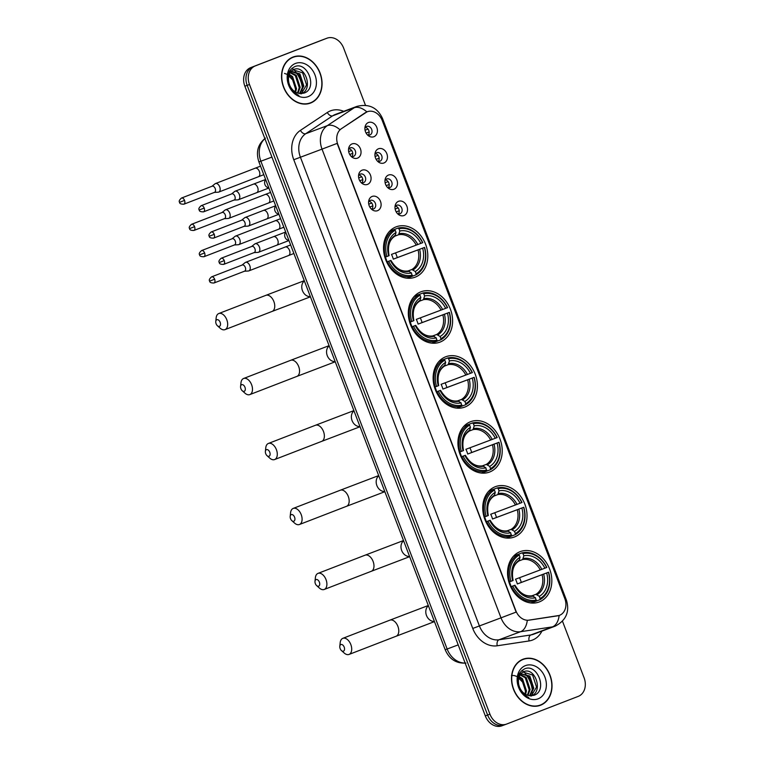 <?xml version="1.0" encoding="UTF-8"?>
<svg xmlns="http://www.w3.org/2000/svg" width="764" height="764" viewBox="0 0 764 764"><rect width="100%" height="100%" fill="white"/><g stroke="black" fill="none" stroke-linecap="round" stroke-linejoin="round"><path stroke-width="1.15" d="M495.282 486.706A26.902 21.402 69.5 0 0 484.882 519.444A26.902 21.402 69.5 0 0 514.306 537.035A26.902 21.402 69.5 0 0 514.478 536.968A26.902 21.402 69.5 0 0 524.887 504.24A26.902 21.402 69.5 0 0 495.464 486.639A26.902 21.402 69.5 0 0 495.282 486.706M420.868 291.829A26.902 21.402 69.5 0 0 410.459 324.566A26.902 21.402 69.5 0 0 439.883 342.157A26.902 21.402 69.5 0 0 440.064 342.091A26.902 21.402 69.5 0 0 450.464 309.353A26.902 21.402 69.5 0 0 421.04 291.762A26.902 21.402 69.5 0 0 420.868 291.829M445.67 356.788A26.902 21.402 69.5 0 0 435.27 389.525A26.902 21.402 69.5 0 0 464.693 407.116A26.902 21.402 69.5 0 0 464.865 407.05A26.902 21.402 69.5 0 0 475.275 374.312A26.902 21.402 69.5 0 0 445.851 356.721A26.902 21.402 69.5 0 0 445.67 356.788M470.481 421.747A26.902 21.402 69.5 0 0 460.071 454.484A26.902 21.402 69.5 0 0 489.495 472.076A26.902 21.402 69.5 0 0 489.676 472.009A26.902 21.402 69.5 0 0 500.076 439.271A26.902 21.402 69.5 0 0 470.653 421.68A26.902 21.402 69.5 0 0 470.481 421.747M520.093 551.675A26.902 21.402 69.5 0 0 509.684 584.403A26.902 21.402 69.5 0 0 539.107 602.003A26.902 21.402 69.5 0 0 539.288 601.936A26.902 21.402 69.5 0 0 549.688 569.199A26.902 21.402 69.5 0 0 520.265 551.608A26.902 21.402 69.5 0 0 520.093 551.675M396.058 226.87A26.902 21.402 69.5 0 0 385.658 259.598A26.902 21.402 69.5 0 0 415.081 277.198A26.902 21.402 69.5 0 0 415.253 277.131A26.902 21.402 69.5 0 0 425.663 244.394A26.902 21.402 69.5 0 0 396.239 226.803A26.902 21.402 69.5 0 0 396.058 226.87M367.532 184.401A7.611 6.055 -110.5 0 1 361.983 183.36A7.611 6.055 -110.5 0 1 358.698 174.564A7.611 6.055 -110.5 0 1 362.098 170.181A7.611 6.055 -110.5 0 1 370.464 175.109A7.611 6.055 -110.5 0 1 367.532 184.401M361.047 182.5A4.565 3.639 69.5 0 0 363.53 182.644A4.565 3.639 69.5 0 0 363.559 182.634A4.565 3.639 69.5 0 0 365.326 177.076A4.565 3.639 69.5 0 0 360.331 174.087A4.565 3.639 69.5 0 0 358.555 175.835M377.559 210.673A7.611 6.055 -110.5 0 1 372.02 209.623A7.611 6.055 -110.5 0 1 368.735 200.837A7.611 6.055 -110.5 0 1 372.125 196.443A7.611 6.055 -110.5 0 1 380.491 201.381A7.611 6.055 -110.5 0 1 377.559 210.673M371.075 208.773A4.565 3.639 69.5 0 0 373.567 208.916A4.565 3.639 69.5 0 0 373.596 208.906A4.565 3.639 69.5 0 0 375.363 203.348A4.565 3.639 69.5 0 0 370.359 200.359A4.565 3.639 69.5 0 0 368.582 202.097M357.495 158.138A7.611 6.055 -110.5 0 1 351.956 157.088A7.611 6.055 -110.5 0 1 348.671 148.302A7.611 6.055 -110.5 0 1 352.07 143.909A7.611 6.055 -110.5 0 1 360.427 148.837A7.611 6.055 -110.5 0 1 357.495 158.138M351.01 156.228A4.565 3.639 69.5 0 0 353.503 156.381A4.565 3.639 69.5 0 0 353.531 156.362A4.565 3.639 69.5 0 0 355.298 150.804A4.565 3.639 69.5 0 0 350.304 147.824A4.565 3.639 69.5 0 0 348.518 149.563M383.9 162.999A7.611 6.055 -110.5 0 1 378.361 161.949A7.611 6.055 -110.5 0 1 375.076 153.163A7.611 6.055 -110.5 0 1 378.476 148.779A7.611 6.055 -110.5 0 1 386.842 153.707A7.611 6.055 -110.5 0 1 383.9 162.999M377.416 161.099A4.565 3.639 69.5 0 0 379.909 161.242A4.565 3.639 69.5 0 0 379.937 161.233A4.565 3.639 69.5 0 0 381.704 155.675A4.565 3.639 69.5 0 0 376.709 152.685A4.565 3.639 69.5 0 0 374.923 154.433M393.938 189.271A7.611 6.055 -110.5 0 1 388.398 188.221A7.611 6.055 -110.5 0 1 385.113 179.435A7.611 6.055 -110.5 0 1 388.504 175.042A7.611 6.055 -110.5 0 1 396.869 179.97A7.611 6.055 -110.5 0 1 393.938 189.271M387.453 187.361A4.565 3.639 69.5 0 0 389.936 187.514A4.565 3.639 69.5 0 0 389.965 187.505A4.565 3.639 69.5 0 0 391.731 181.947A4.565 3.639 69.5 0 0 386.737 178.957A4.565 3.639 69.5 0 0 384.961 180.696M403.965 215.543A7.611 6.055 -110.5 0 1 398.426 214.493A7.611 6.055 -110.5 0 1 395.141 205.707A7.611 6.055 -110.5 0 1 398.531 201.314A7.611 6.055 -110.5 0 1 406.897 206.242A7.611 6.055 -110.5 0 1 403.965 215.543M397.481 213.633A4.565 3.639 69.5 0 0 399.973 213.786A4.565 3.639 69.5 0 0 400.002 213.767A4.565 3.639 69.5 0 0 401.768 208.209A4.565 3.639 69.5 0 0 396.774 205.23A4.565 3.639 69.5 0 0 394.988 206.968M373.873 136.727A7.611 6.055 -110.5 0 1 368.334 135.686A7.611 6.055 -110.5 0 1 365.049 126.9A7.611 6.055 -110.5 0 1 368.439 122.507A7.611 6.055 -110.5 0 1 376.805 127.435A7.611 6.055 -110.5 0 1 373.873 136.727M367.388 134.827A4.565 3.639 69.5 0 0 369.881 134.98A4.565 3.639 69.5 0 0 369.91 134.961A4.565 3.639 69.5 0 0 371.676 129.403A4.565 3.639 69.5 0 0 366.672 126.413A4.565 3.639 69.5 0 0 366.644 126.432A4.565 3.639 69.5 0 0 364.896 128.161M365.545 112.642A13.704 10.906 -110.5 0 1 367.236 111.764A13.704 10.906 -110.5 0 1 367.322 111.725A13.704 10.906 -110.5 0 1 382.296 120.636L564.806 598.594A13.704 10.906 -110.5 0 1 559.439 615.364A13.704 10.906 -110.5 0 1 557.691 615.822L529.089 620.158A13.704 10.906 -110.5 0 1 515.872 610.799L337.831 144.539A13.704 10.906 -110.5 0 1 341.412 128.686L366.987 111.859M365.383 127.359A4.565 3.639 -110.5 0 1 368.802 130.501A4.565 3.639 -110.5 0 1 368.286 135.113M395.485 206.165A4.565 3.639 -110.5 0 1 398.894 209.307A4.565 3.639 -110.5 0 1 398.378 213.92M385.448 179.893A4.565 3.639 -110.5 0 1 388.866 183.035A4.565 3.639 -110.5 0 1 388.351 187.648M375.42 153.631A4.565 3.639 -110.5 0 1 378.829 156.773A4.565 3.639 -110.5 0 1 378.314 161.385M349.014 148.76A4.565 3.639 -110.5 0 1 352.424 151.902A4.565 3.639 -110.5 0 1 351.908 156.515M369.069 201.295A4.565 3.639 -110.5 0 1 372.488 204.437A4.565 3.639 -110.5 0 1 371.972 209.049M359.042 175.032A4.565 3.639 -110.5 0 1 362.451 178.174A4.565 3.639 -110.5 0 1 361.945 182.787M293.023 57.042A24.62 19.587 69.5 0 0 283.501 87A24.62 19.587 69.5 0 0 310.423 103.102A24.62 19.587 69.5 0 0 310.585 103.035A24.62 19.587 69.5 0 0 320.106 73.086A24.62 19.587 69.5 0 0 293.185 56.985A24.62 19.587 69.5 0 0 293.023 57.042M522.977 659.236A24.62 19.587 69.5 0 0 513.456 689.195A24.62 19.587 69.5 0 0 540.377 705.296A24.62 19.587 69.5 0 0 540.54 705.229A24.62 19.587 69.5 0 0 550.061 675.28A24.62 19.587 69.5 0 0 523.139 659.179A24.62 19.587 69.5 0 0 522.977 659.236M322.484 39.89A15.223 12.109 69.5 0 0 322.389 39.919A15.223 12.109 69.5 0 0 322.293 39.957L250.735 67.614A15.223 12.109 69.5 0 0 244.862 86.208L485.321 715.906L487.623 715.047A15.223 12.109 69.5 0 0 504.259 724.941A15.223 12.109 69.5 0 0 504.355 724.902A15.223 12.109 69.5 0 1 504.259 724.941A15.223 12.109 69.5 0 1 487.623 715.047L247.173 85.348L487.623 715.047L489.934 714.178A15.223 12.109 69.5 0 0 506.561 724.081A15.223 12.109 69.5 0 0 506.666 724.043L578.224 696.386A15.223 12.109 69.5 0 0 584.088 677.792L562.485 621.218M250.735 67.614L253.037 66.755A15.223 12.109 69.5 0 0 247.173 85.348A15.223 12.109 69.5 0 1 253.037 66.755L324.595 39.098L255.338 65.895A15.223 12.109 69.5 0 0 249.475 84.489L489.934 714.178M324.796 39.021A15.223 12.109 69.5 0 0 324.69 39.059A15.223 12.109 69.5 0 0 324.595 39.098A15.223 12.109 69.5 0 1 324.69 39.059L327.002 38.2A15.223 12.109 69.5 0 0 326.897 38.238L255.338 65.895M555.18 626.146A20.303 16.149 -110.5 0 1 555.046 626.203A20.303 16.149 -110.5 0 1 552.458 626.872A17.763 10.62 81.4 0 0 559.162 615.469L527.284 620.397A17.763 10.62 81.4 0 1 520.59 631.704A20.303 16.149 -110.5 0 1 501.012 617.837L516.13 612.098L337.144 143.393L322.026 149.123A20.303 16.149 -110.5 0 1 327.345 125.63A17.763 10.581 56.4 0 1 339.913 129.708L365.125 112.795M365.459 105.27L343.628 48.094A15.223 12.109 69.5 0 0 327.002 38.2M539.212 705.678A24.62 19.587 69.5 0 0 540.635 704.924M523.569 659.294A24.62 19.587 69.5 0 0 522.003 659.657M309.258 103.484A24.62 19.587 69.5 0 0 310.681 102.729M293.615 57.099A24.62 19.587 69.5 0 0 292.049 57.462M485.321 715.906A15.223 12.109 69.5 0 0 501.958 725.8A15.223 12.109 69.5 0 0 502.053 725.762L504.164 724.979M291.122 58.026A24.362 19.377 69.5 0 0 290.969 58.083A24.362 19.377 69.5 0 0 290.807 58.14A24.362 19.377 69.5 0 0 290.626 58.217M310.499 102.806A24.362 19.377 69.5 0 0 319.915 73.153A24.362 19.377 69.5 0 0 293.271 57.224A24.362 19.377 69.5 0 0 293.109 57.281A24.362 19.377 69.5 0 0 283.692 86.924A24.362 19.377 69.5 0 0 310.337 102.863A24.362 19.377 69.5 0 0 310.499 102.806M302.487 92.845A25.374 20.189 69.5 0 0 302.515 90.419M302.42 88.729A25.374 20.189 69.5 0 0 295.382 71.549M294.551 70.603A25.374 20.189 69.5 0 0 293.596 69.6M293.567 69.572A25.374 20.189 69.5 0 0 292.049 68.177M289.461 71.157L290.177 70.842L299.899 73.879L303.824 85.96L300.09 93.571M288.477 79.055A12.692 10.094 69.5 0 0 298.667 93.332L303.728 93.189C318.196 88.958 307.596 61.063 294.894 66.573C287.465 70.527 285.86 77.527 290.081 87.573C292.297 91.47 295.238 94.106 298.886 95.471C292.049 91.833 288.582 86.361 288.477 79.055C288.496 74.28 290.263 71.1 293.758 69.505L292.918 69.82L302.649 72.847L306.565 84.928L301.369 93.609M288.362 73.688L292.583 76.61L296.499 88.691L295.649 92.177M288.181 74.347L291.667 76.954L295.592 89.035L294.999 91.785M289.145 71.759L296.241 75.244L300.156 87.325L298.027 93.17M288.954 72.141L295.334 75.588L299.249 87.669L297.454 92.998M289.718 71.033L298.991 74.223L302.907 86.303L299.612 93.514M293.758 69.505C305.017 64.31 314.014 89.703 300.978 93.896M295.467 63.45A17.763 14.134 69.5 0 0 288.62 85.138A17.763 14.134 69.5 0 0 308.14 96.636A17.763 14.134 69.5 0 0 314.988 74.948A17.763 14.134 69.5 0 0 295.467 63.45M284.485 73.411L287.083 74.337M287.465 74.538L293.319 80.65L295.553 89.35M307.682 103.847A24.362 19.377 69.5 0 0 308.035 103.723A24.362 19.377 69.5 0 0 308.188 103.665M521.077 660.22A24.362 19.377 69.5 0 0 520.924 660.277A24.362 19.377 69.5 0 0 520.761 660.335A24.362 19.377 69.5 0 0 520.58 660.411M540.454 704.991A24.362 19.377 69.5 0 0 549.87 675.347A24.362 19.377 69.5 0 0 523.225 659.418A24.362 19.377 69.5 0 0 523.063 659.475A24.362 19.377 69.5 0 0 513.647 689.118A24.362 19.377 69.5 0 0 540.291 705.057A24.362 19.377 69.5 0 0 540.454 704.991M532.441 695.039A25.374 20.189 69.5 0 0 532.47 692.614M532.374 690.923A25.374 20.189 69.5 0 0 525.336 673.743M524.505 672.798A25.374 20.189 69.5 0 0 523.55 671.795M523.521 671.766A25.374 20.189 69.5 0 0 522.003 670.372M519.415 673.342L529.863 676.073L533.778 688.154L530.054 695.765M518.431 681.24A12.692 10.094 69.5 0 0 528.621 695.526L533.683 695.383C548.151 691.153 537.55 663.257 524.849 668.767C517.419 672.721 515.815 679.721 520.036 689.768C522.251 693.664 525.193 696.3 528.841 697.666C522.003 694.027 518.536 688.545 518.431 681.24C518.46 676.474 520.217 673.294 523.712 671.699L522.872 672.014L532.604 675.042L536.519 687.122L531.324 695.803M518.326 675.882L522.538 678.804L526.453 690.885L525.603 694.371M518.135 676.541L521.631 679.148L525.546 691.229L524.954 693.979M519.1 673.953L526.195 677.439L530.12 689.52L527.981 695.364M518.909 674.335L525.288 677.783L529.204 689.863L527.408 695.192M519.673 673.227L528.946 676.407L532.861 688.498L529.567 695.708M523.712 671.699C534.972 666.504 543.968 691.897 530.932 696.09M525.422 665.635A17.763 14.134 69.5 0 0 518.575 687.333A17.763 14.134 69.5 0 0 538.095 698.831A17.763 14.134 69.5 0 0 544.942 677.143A17.763 14.134 69.5 0 0 525.422 665.635M511.45 675.471L514.076 675.538M514.439 675.605L517.037 676.532M517.419 676.732L523.273 682.844L525.508 691.544M537.636 706.041A24.362 19.377 69.5 0 0 537.99 705.917A24.362 19.377 69.5 0 0 538.142 705.86M216.117 323.793A3.553 2.149 -111.1 0 0 217.434 325.779A3.553 2.149 -111.1 0 0 220.022 325.894A3.553 2.149 -111.1 0 0 220.147 322.284A3.553 2.149 -111.1 0 0 217.625 319.667A3.553 2.149 -111.1 0 0 215.773 321.482A3.553 2.149 -111.1 0 0 216.117 323.793M215.773 321.482L216.164 317.805A8.633 5.233 68.9 0 1 218.781 313.536A8.633 5.233 68.9 0 1 226.793 319.753A8.633 5.233 68.9 0 1 225.008 329.637A8.633 5.233 68.9 0 1 220.194 328.233L217.434 325.779M386.66 261.985L390.48 260.581A21.822 17.362 69.5 0 0 411.509 272.977L412.13 276.339L407.164 278.192M391.693 231.33L391.865 230.394L398.025 228.083L398.97 228.828A24.162 19.215 69.5 0 1 422.578 242.732L391.474 254.412A18.785 14.936 -110.5 0 1 393.288 259.158L397.27 257.621A24.114 19.176 69.5 0 0 395.485 252.922M397.27 257.621L424.392 247.479A24.162 19.215 69.5 0 1 416.113 273.713L415.902 274.887A25.174 20.026 69.5 0 0 424.574 247.402M415.902 274.887L412.14 276.291M412.35 275.174A24.162 19.215 69.5 0 1 388.733 261.259L387.405 261.766A25.174 20.026 69.5 0 0 412.13 276.339M387.405 261.766L386.689 262.033M384.875 257.287L386.928 256.513A24.162 19.215 69.5 0 1 395.208 230.279L394.262 229.544A25.174 20.026 69.5 0 0 385.591 257.019M394.262 229.544L389.535 231.311M416.113 273.713L415.272 271.516A21.822 17.362 69.5 0 0 422.645 248.147L424.392 247.479M388.733 261.259L390.48 260.581M395.208 230.279L396.038 232.476A21.822 17.362 69.5 0 0 388.666 255.844L386.928 256.513M422.645 248.147L393.288 259.158M407.909 271L411.853 269.52L415.272 271.516M411.509 272.977L408.234 270.933C401.549 272.003 395.781 268.489 390.92 260.4M389.105 255.653C387.329 246.361 389.277 239.858 394.959 236.133L396.038 232.476M388.666 255.844L389.086 255.663A19.52 15.528 69.5 0 1 395.561 235.131M390.433 260.572L390.891 260.409A19.52 15.528 69.5 0 0 409.37 271.296M422.578 242.732L422.759 242.656A25.174 20.026 69.5 0 0 398.025 228.083M420.84 243.41A21.822 17.362 69.5 0 0 399.811 231.014L398.97 228.828M399.811 231.014L398.579 234.758L395.064 236.066M387.033 261.842A18.785 14.936 69.5 0 0 385.314 257.124M240.918 388.752A3.553 2.149 -111.1 0 0 242.236 390.738A3.553 2.149 -111.1 0 0 244.824 390.853A3.553 2.149 -111.1 0 0 244.957 387.243A3.553 2.149 -111.1 0 0 242.436 384.626A3.553 2.149 -111.1 0 0 240.574 386.45A3.553 2.149 -111.1 0 0 240.918 388.752M240.574 386.45L240.975 382.764A8.633 5.233 68.9 0 1 243.592 378.495A8.633 5.233 68.9 0 1 251.604 384.712A8.633 5.233 68.9 0 1 249.809 394.596A8.633 5.233 68.9 0 1 245.005 393.193L242.236 390.738M411.471 326.944L415.282 325.54A21.822 17.362 69.5 0 0 436.311 337.936L436.941 341.298L431.975 343.16M416.504 296.289L416.666 295.353L422.836 293.042L423.772 293.787A24.162 19.215 69.5 0 1 447.389 307.701L416.284 319.381A18.785 14.936 -110.5 0 1 418.099 324.117L422.081 322.58A24.114 19.176 69.5 0 0 420.286 317.881M422.081 322.58L449.194 312.438A24.162 19.215 69.5 0 1 440.914 338.672L440.704 339.846A25.174 20.026 69.5 0 0 449.375 312.361M440.704 339.846L436.951 341.25M437.151 340.133A24.162 19.215 69.5 0 1 413.544 326.218L412.207 326.725A25.174 20.026 69.5 0 0 436.941 341.298M412.207 326.725L411.49 326.992M409.685 322.255L411.729 321.472A24.162 19.215 69.5 0 1 420.009 295.238L419.073 294.503A25.174 20.026 69.5 0 0 410.402 321.988M419.073 294.503L414.346 296.27M440.914 338.672L440.083 336.485A21.822 17.362 69.5 0 0 447.456 313.116L449.194 312.438M413.544 326.218L415.282 325.54M420.009 295.238L420.849 297.435A21.822 17.362 69.5 0 0 413.477 320.804L411.729 321.472M447.456 313.116L418.099 324.117M432.72 335.959L436.664 334.479L440.083 336.485M436.311 337.936L433.035 335.893C426.36 336.972 420.582 333.457 415.721 325.359A19.52 15.528 69.5 0 0 434.181 336.255M413.907 320.613C412.13 311.32 414.088 304.817 419.77 301.102L420.849 297.435M413.477 320.804L413.887 320.622A19.52 15.528 69.5 0 1 420.372 300.09M447.389 307.701L447.57 307.615A25.174 20.026 69.5 0 0 422.836 293.042M445.641 308.369A21.822 17.362 69.5 0 0 424.612 295.983L423.772 293.787M424.612 295.983L423.38 299.717L419.866 301.035M411.834 326.801A18.785 14.936 69.5 0 0 410.115 322.093M265.729 453.721A3.553 2.149 -111.1 0 0 267.047 455.697A3.553 2.149 -111.1 0 0 269.635 455.812A3.553 2.149 -111.1 0 0 269.759 452.212A3.553 2.149 -111.1 0 0 267.238 449.585A3.553 2.149 -111.1 0 0 265.385 451.409A3.553 2.149 -111.1 0 0 265.729 453.721M265.385 451.409L265.776 447.733A8.633 5.233 68.9 0 1 268.393 443.454A8.633 5.233 68.9 0 1 276.406 449.671A8.633 5.233 68.9 0 1 274.62 459.556A8.633 5.233 68.9 0 1 269.807 458.161L267.047 455.697M436.273 391.903L440.093 390.509A21.822 17.362 69.5 0 0 461.122 402.895L461.743 406.257L456.776 408.119M441.305 361.248L441.477 360.312L447.637 358.01L448.583 358.746A24.162 19.215 69.5 0 1 472.19 372.66L441.086 384.34A18.785 14.936 -110.5 0 1 442.9 389.077L446.883 387.539A24.114 19.176 69.5 0 0 445.097 382.84M446.883 387.539L474.005 377.397A24.162 19.215 69.5 0 1 465.725 403.64L465.515 404.805A25.174 20.026 69.5 0 0 474.186 377.32M465.515 404.805L461.752 406.209M461.962 405.092A24.162 19.215 69.5 0 1 438.345 391.178L437.018 391.684A25.174 20.026 69.5 0 0 461.743 406.257M437.018 391.684L436.301 391.951M434.487 387.214L436.54 386.441A24.162 19.215 69.5 0 1 444.82 360.197L443.874 359.462A25.174 20.026 69.5 0 0 435.203 386.947M443.874 359.462L439.147 361.229M465.725 403.64L464.884 401.444A21.822 17.362 69.5 0 0 472.257 378.075L474.005 377.397M438.345 391.178L440.093 390.509M444.82 360.197L445.651 362.394A21.822 17.362 69.5 0 0 438.278 385.763L436.54 386.441M472.257 378.075L442.9 389.077M457.521 400.919L461.466 399.448L464.884 401.444M461.122 402.895L457.846 400.861C451.161 401.931 445.393 398.416 440.532 390.318M438.717 385.581C436.941 376.28 438.889 369.776 444.572 366.061L445.651 362.394M438.278 385.763L438.698 385.591A19.52 15.528 69.5 0 1 445.173 365.049M440.045 390.499L440.503 390.328A19.52 15.528 69.5 0 0 458.983 401.215M472.19 372.66L472.372 372.584A25.174 20.026 69.5 0 0 447.637 358.01M470.452 373.329A21.822 17.362 69.5 0 0 449.423 360.942L448.583 358.746M449.423 360.942L448.191 364.676L444.677 365.994M436.645 391.77A18.785 14.936 69.5 0 0 434.926 387.052M290.53 518.68A3.553 2.149 -111.1 0 0 291.848 520.666A3.553 2.149 -111.1 0 0 294.436 520.771A3.553 2.149 -111.1 0 0 294.57 517.171A3.553 2.149 -111.1 0 0 292.049 514.544A3.553 2.149 -111.1 0 0 290.186 516.369A3.553 2.149 -111.1 0 0 290.53 518.68M290.186 516.369L290.587 512.692A8.633 5.233 68.9 0 1 293.204 508.423A8.633 5.233 68.9 0 1 301.217 514.64A8.633 5.233 68.9 0 1 299.421 524.515A8.633 5.233 68.9 0 1 294.618 523.12L291.848 520.666M461.084 456.862L464.894 455.468A21.822 17.362 69.5 0 0 485.923 467.854L486.553 471.226L481.587 473.078M466.116 426.207L466.279 425.271L472.448 422.969L473.384 423.705A24.162 19.215 69.5 0 1 497.001 437.619L465.897 449.299A18.785 14.936 -110.5 0 1 467.711 454.045L471.694 452.498A24.114 19.176 69.5 0 0 469.898 447.799M471.694 452.498L498.806 442.356A24.162 19.215 69.5 0 1 490.526 468.599L490.316 469.764A25.174 20.026 69.5 0 0 498.987 442.28M490.316 469.764L486.563 471.168M486.763 470.051A24.162 19.215 69.5 0 1 463.156 456.137L461.819 456.652A25.174 20.026 69.5 0 0 486.553 471.226M461.819 456.652L461.103 456.92M459.298 452.173L461.341 451.4A24.162 19.215 69.5 0 1 469.621 425.166L468.685 424.421A25.174 20.026 69.5 0 0 460.014 451.906M468.685 424.421L463.958 426.188M490.526 468.599L489.695 466.403A21.822 17.362 69.5 0 0 497.068 443.034L498.806 442.356M463.156 456.137L464.894 455.468M469.621 425.166L470.462 427.353A21.822 17.362 69.5 0 0 463.089 450.722L461.341 451.4M497.068 443.034L467.711 454.045M482.332 465.878L486.276 464.407L489.695 466.403M485.923 467.854L482.647 465.82C475.972 466.89 470.204 463.376 465.333 455.277A19.52 15.528 69.5 0 0 483.793 466.183M463.519 450.54C461.743 441.239 463.7 434.735 469.382 431.02L470.462 427.353M463.089 450.722L463.5 450.55A19.52 15.528 69.5 0 1 469.984 430.008M497.001 437.619L497.183 437.543A25.174 20.026 69.5 0 0 472.448 422.969M495.253 438.288A21.822 17.362 69.5 0 0 474.224 425.901L473.384 423.705M474.224 425.901L472.992 429.635L469.478 430.953M461.446 456.729A18.785 14.936 69.5 0 0 459.727 452.011M315.341 583.639A3.553 2.149 -111.1 0 0 316.659 585.625A3.553 2.149 -111.1 0 0 319.247 585.73A3.553 2.149 -111.1 0 0 319.371 582.13A3.553 2.149 -111.1 0 0 316.85 579.504A3.553 2.149 -111.1 0 0 314.997 581.328A3.553 2.149 -111.1 0 0 315.341 583.639M314.997 581.328L315.389 577.651A8.633 5.233 68.9 0 1 318.015 573.382A8.633 5.233 68.9 0 1 326.018 579.599A8.633 5.233 68.9 0 1 324.232 589.474A8.633 5.233 68.9 0 1 319.419 588.079L316.659 585.625M485.885 521.831L489.705 520.427A21.822 17.362 69.5 0 0 510.734 532.823L511.355 536.185L506.389 538.037M490.918 491.166L491.09 490.23L497.259 487.929L498.195 488.664A24.162 19.215 69.5 0 1 521.802 502.578L490.708 514.258A18.785 14.936 -110.5 0 1 492.513 519.004L496.495 517.467A24.114 19.176 69.5 0 0 494.709 512.759M496.495 517.467L523.617 507.325A24.162 19.215 69.5 0 1 515.337 533.558L515.127 534.724A25.174 20.026 69.5 0 0 523.798 507.248M515.127 534.724L511.364 536.127M511.574 535.01A24.162 19.215 69.5 0 1 487.957 521.105L486.63 521.611A25.174 20.026 69.5 0 0 511.355 536.185M486.63 521.611L485.914 521.879M484.099 517.132L486.152 516.359A24.162 19.215 69.5 0 1 494.432 490.125L493.487 489.38A25.174 20.026 69.5 0 0 484.815 516.865M493.487 489.38L488.759 491.156M515.337 533.558L514.497 531.362A21.822 17.362 69.5 0 0 521.869 507.993L523.617 507.325M487.957 521.105L489.705 520.427M494.432 490.125L495.263 492.322A21.822 17.362 69.5 0 0 487.89 515.69L486.152 516.359M521.869 507.993L492.513 519.004M507.134 530.837L511.078 529.366L514.497 531.362M510.734 532.823L507.458 530.779C500.773 531.849 495.005 528.335 490.144 520.236M488.33 515.499C486.553 506.207 488.502 499.694 494.184 495.979L495.263 492.322M487.89 515.69L488.311 515.509A19.52 15.528 69.5 0 1 494.786 494.976M489.657 520.418L490.116 520.255A19.52 15.528 69.5 0 0 508.595 531.142M521.802 502.578L521.984 502.502A25.174 20.026 69.5 0 0 497.259 487.929M520.064 503.256A21.822 17.362 69.5 0 0 499.035 490.86L498.195 488.664M499.035 490.86L497.803 494.594L494.289 495.912M486.257 521.688A18.785 14.936 69.5 0 0 484.538 516.97M340.142 648.598A3.553 2.149 -111.1 0 0 341.46 650.584A3.553 2.149 -111.1 0 0 344.048 650.699A3.553 2.149 -111.1 0 0 344.182 647.089A3.553 2.149 -111.1 0 0 341.661 644.472A3.553 2.149 -111.1 0 0 339.799 646.287A3.553 2.149 -111.1 0 0 340.142 648.598M339.799 646.287L340.2 642.61A8.633 5.233 68.9 0 1 342.816 638.341A8.633 5.233 68.9 0 1 350.829 644.558A8.633 5.233 68.9 0 1 349.033 654.442A8.633 5.233 68.9 0 1 344.23 653.039L341.46 650.584M510.696 586.79L514.506 585.386A21.822 17.362 69.5 0 0 535.535 597.782L536.166 601.144L531.2 602.997M515.729 556.135L515.891 555.199L522.06 552.888L522.996 553.633A24.162 19.215 69.5 0 1 546.613 567.537L515.509 579.217A18.785 14.936 -110.5 0 1 517.323 583.963L521.306 582.426A24.114 19.176 69.5 0 0 519.51 577.727M521.306 582.426L548.418 572.284A24.162 19.215 69.5 0 1 540.138 598.518L539.928 599.692A25.174 20.026 69.5 0 0 548.6 572.207M539.928 599.692L536.175 601.096M536.376 599.979A24.162 19.215 69.5 0 1 512.768 586.064L511.431 586.571A25.174 20.026 69.5 0 0 536.166 601.144M511.431 586.571L510.715 586.838M508.91 582.092L510.954 581.318A24.162 19.215 69.5 0 1 519.234 555.084L518.298 554.349A25.174 20.026 69.5 0 0 509.626 581.824M518.298 554.349L513.57 556.116M540.138 598.518L539.308 596.321A21.822 17.362 69.5 0 0 546.68 572.952L548.418 572.284M512.768 586.064L514.506 585.386M519.234 555.084L520.074 557.281A21.822 17.362 69.5 0 0 512.701 580.65L510.954 581.318M546.68 572.952L517.323 583.963M531.945 595.805L535.889 594.325L539.308 596.321M535.535 597.782L532.26 595.739C525.584 596.808 519.816 593.294 514.946 585.205A19.52 15.528 69.5 0 0 533.406 596.101M512.701 580.65L513.112 580.468C511.355 571.166 513.312 564.663 518.995 560.938L520.074 557.281M513.112 580.468L512.654 580.64L513.112 580.468A19.52 15.528 69.5 0 1 519.596 559.936M546.613 567.537L546.795 567.461A25.174 20.026 69.5 0 0 522.06 552.888M544.866 568.215A21.822 17.362 69.5 0 0 523.837 555.82L522.996 553.633M523.837 555.82L522.605 559.563L519.09 560.871M511.059 586.647A18.785 14.936 69.5 0 0 509.34 581.929M365.058 130.224L365.383 130.1A5.587 4.441 69.5 0 0 364.953 129.527M369.165 131.924L366.109 133.079M366.539 133.767A5.587 4.441 69.5 0 0 366.472 132.946M214.35 192.423L218.227 192.194A4.565 2.769 -111.1 0 0 218.733 192.089A4.565 2.769 -111.1 0 0 218.752 192.079A4.565 2.769 -111.1 0 0 219.698 186.846A4.565 2.769 -111.1 0 0 215.477 183.551A4.565 2.769 -111.1 0 0 215.458 183.561A4.565 2.769 -111.1 0 0 214.999 183.828L211.972 186.263M214.149 192.433A3.295 1.996 -111.1 0 0 214.512 192.356A3.295 1.996 -111.1 0 0 214.522 192.347A3.295 1.996 -111.1 0 0 215.209 188.574A3.295 1.996 -111.1 0 0 212.163 186.196A3.295 1.996 -111.1 0 0 212.144 186.196L181.488 198.048C179.32 199.987 178.69 201.41 179.597 202.298L184.554 200.426A3.295 1.996 -111.1 0 0 181.488 198.048M365.383 130.1L368.086 129.078M375.086 156.496L375.411 156.372A5.587 4.441 69.5 0 0 374.981 155.789M379.202 158.186L376.136 159.351M376.566 160.029A5.587 4.441 69.5 0 0 376.499 159.218M224.377 218.685L228.255 218.456A4.565 2.769 -111.1 0 0 228.761 218.351A4.565 2.769 -111.1 0 0 228.78 218.351A4.565 2.769 -111.1 0 0 229.725 213.118A4.565 2.769 -111.1 0 0 225.504 209.823A4.565 2.769 -111.1 0 0 225.485 209.823A4.565 2.769 -111.1 0 0 225.027 210.09L221.999 212.535M224.177 218.705A3.295 1.996 -111.1 0 0 224.549 218.628A3.295 1.996 -111.1 0 0 224.559 218.619A3.295 1.996 -111.1 0 0 225.237 214.846A3.295 1.996 -111.1 0 0 222.19 212.459A3.295 1.996 -111.1 0 0 222.181 212.468L191.525 224.31C189.348 226.259 188.718 227.672 189.625 228.57L194.581 226.688A3.295 1.996 -111.1 0 0 191.525 224.31M375.411 156.372L378.113 155.34M385.123 182.758L385.448 182.644A5.587 4.441 69.5 0 0 385.008 182.061M389.229 184.458L386.173 185.623M386.594 186.301A5.587 4.441 69.5 0 0 386.527 185.49M234.405 244.957L238.292 244.728A4.565 2.769 -111.1 0 0 238.798 244.623A4.565 2.769 -111.1 0 0 238.807 244.614A4.565 2.769 -111.1 0 0 239.762 239.39A4.565 2.769 -111.1 0 0 235.532 236.086A4.565 2.769 -111.1 0 0 235.522 236.095A4.565 2.769 -111.1 0 0 235.054 236.362L232.027 238.807M234.214 244.967A3.295 1.996 -111.1 0 0 234.577 244.891A3.295 1.996 -111.1 0 0 234.586 244.891A3.295 1.996 -111.1 0 0 235.274 241.109A3.295 1.996 -111.1 0 0 232.218 238.731A3.295 1.996 -111.1 0 0 232.208 238.731L201.553 250.582C199.375 252.531 198.745 253.944 199.662 254.842L204.618 252.96A3.295 1.996 -111.1 0 0 201.553 250.582M385.448 182.644L388.141 181.612M395.15 209.03L395.475 208.906A5.587 4.441 69.5 0 0 395.045 208.333M399.266 210.73L396.201 211.886M396.631 212.573A5.587 4.441 69.5 0 0 396.564 211.752M244.442 271.23L248.319 271A4.565 2.769 -111.1 0 0 248.825 270.895A4.565 2.769 -111.1 0 0 248.844 270.886A4.565 2.769 -111.1 0 0 249.79 265.652A4.565 2.769 -111.1 0 0 245.569 262.358A4.565 2.769 -111.1 0 0 245.55 262.367A4.565 2.769 -111.1 0 0 245.091 262.635L242.064 265.07M244.241 271.239A3.295 1.996 -111.1 0 0 244.604 271.163A3.295 1.996 -111.1 0 0 244.623 271.163A3.295 1.996 -111.1 0 0 245.301 267.381A3.295 1.996 -111.1 0 0 242.255 265.003A3.295 1.996 -111.1 0 0 242.245 265.003L211.58 276.854C209.412 278.793 208.782 280.216 209.689 281.104L214.646 279.232A3.295 1.996 -111.1 0 0 211.58 276.854M395.475 208.906L398.178 207.884M348.68 151.625L349.005 151.511A5.587 4.441 69.5 0 0 348.575 150.928M352.796 153.325L349.731 154.481M350.16 155.168A5.587 4.441 69.5 0 0 350.093 154.347M233.994 200.082L237.881 199.853A4.565 2.769 -111.1 0 0 238.387 199.748A4.565 2.769 -111.1 0 0 238.397 199.738A4.565 2.769 -111.1 0 0 239.342 194.514A4.565 2.769 -111.1 0 0 235.121 191.21A4.565 2.769 -111.1 0 0 235.111 191.22A4.565 2.769 -111.1 0 0 234.643 191.487L231.616 193.932M233.803 200.092A3.295 1.996 -111.1 0 0 234.166 200.015A3.295 1.996 -111.1 0 0 234.176 200.015A3.295 1.996 -111.1 0 0 234.863 196.233A3.295 1.996 -111.1 0 0 231.807 193.855A3.295 1.996 -111.1 0 0 231.798 193.855L201.142 205.707C198.965 207.655 198.334 209.069 199.251 209.957L204.208 208.085A3.295 1.996 -111.1 0 0 201.142 205.707M349.005 151.511L351.707 150.479M358.708 177.897L359.032 177.773A5.587 4.441 69.5 0 0 358.602 177.2M362.824 179.588L359.768 180.753M360.188 181.44A5.587 4.441 69.5 0 0 360.121 180.619M244.031 226.354L247.908 226.125A4.565 2.769 -111.1 0 0 248.415 226.02A4.565 2.769 -111.1 0 0 248.434 226.01A4.565 2.769 -111.1 0 0 249.379 220.777A4.565 2.769 -111.1 0 0 245.158 217.482A4.565 2.769 -111.1 0 0 245.139 217.492A4.565 2.769 -111.1 0 0 244.681 217.759L241.653 220.194M243.831 226.364A3.295 1.996 -111.1 0 0 244.193 226.287A3.295 1.996 -111.1 0 0 244.213 226.278A3.295 1.996 -111.1 0 0 244.891 222.505A3.295 1.996 -111.1 0 0 241.844 220.118A3.295 1.996 -111.1 0 0 241.825 220.127L211.17 231.979C209.002 233.918 208.371 235.341 209.279 236.229L214.235 234.357A3.295 1.996 -111.1 0 0 211.17 231.979M359.032 177.773L361.735 176.742M368.745 204.169L369.069 204.045A5.587 4.441 69.5 0 0 368.64 203.463M372.851 205.86L369.795 207.025M370.225 207.703A5.587 4.441 69.5 0 0 370.158 206.891M254.059 252.617L257.946 252.387A4.565 2.769 -111.1 0 0 258.442 252.282A4.565 2.769 -111.1 0 0 258.461 252.282A4.565 2.769 -111.1 0 0 259.407 247.049A4.565 2.769 -111.1 0 0 255.186 243.754A4.565 2.769 -111.1 0 0 255.166 243.754A4.565 2.769 -111.1 0 0 254.708 244.022L251.681 246.466M253.858 252.636A3.295 1.996 -111.1 0 0 254.231 252.559A3.295 1.996 -111.1 0 0 254.24 252.55A3.295 1.996 -111.1 0 0 254.918 248.778A3.295 1.996 -111.1 0 0 251.872 246.39A3.295 1.996 -111.1 0 0 251.862 246.4L221.207 258.242C219.029 260.19 218.399 261.603 219.316 262.501L224.263 260.619A3.295 1.996 -111.1 0 0 221.207 258.242M369.069 204.045L371.772 203.014M541.905 631.112A25.374 20.189 -110.5 0 1 532.508 640.051A25.374 20.189 -110.5 0 1 529.099 640.948L497.23 645.781A25.374 20.189 -110.5 0 1 472.754 628.447L293.768 159.733A25.374 20.189 -110.5 0 1 300.414 130.377L327.298 112.499A25.374 20.189 -110.5 0 1 343.724 111.324M300.414 130.377A5.071 3.027 -123.6 0 0 305.734 133.71L327.345 125.63L354.229 107.762A20.303 16.149 -110.5 0 1 356.731 106.463A20.303 16.149 -110.5 0 1 356.864 106.406L335.253 114.485A20.303 16.149 69.5 0 0 335.129 114.543A20.303 16.149 69.5 0 0 332.617 115.841L305.734 133.71A20.303 16.149 69.5 0 0 300.414 157.203L479.4 625.917A20.303 16.149 69.5 0 0 498.978 639.783L530.846 634.951A20.303 16.149 69.5 0 0 533.444 634.282A20.303 16.149 69.5 0 0 533.578 634.225M366.873 111.897A17.763 10.581 56.4 0 0 354.229 107.762L332.617 115.841A5.071 3.027 -123.6 0 1 327.298 112.499M565.417 600.533L566.42 600.112L382.458 118.363L381.456 118.783M472.754 628.447L501.012 617.837L322.026 149.123L293.768 159.733M529.099 640.948A5.071 3.037 -98.6 0 1 530.846 634.951L552.458 626.872L520.59 631.704L498.978 639.783A5.071 3.037 -98.6 0 0 497.23 645.781M326.897 38.238L322.293 39.957M249.475 84.489L244.862 86.208M506.465 724.11L504.355 724.902M264.907 138.695A20.303 16.149 69.5 0 0 260.877 161.214L271.927 157.088M465.992 663.076C456.261 663.668 449.327 659.217 445.192 649.725L258.92 161.93L260.877 161.214L447.15 649.018L458.199 644.883M445.192 649.725L447.15 649.018A20.303 16.149 69.5 0 0 465.133 663.028M310.432 296.814L272.079 311.435A8.633 5.233 -111.1 0 0 273.875 301.56A8.633 5.233 -111.1 0 0 265.862 295.343L218.781 313.536M310.356 296.613A8.633 6.866 -110.5 0 1 302.458 290.664A8.633 6.866 -110.5 0 1 304.368 280.932M413.143 269.845A19.52 15.528 69.5 0 0 419.617 249.303M411.853 269.52A18.785 14.936 69.5 0 0 418.042 249.904M417.812 244.566A19.52 15.528 69.5 0 0 399.333 233.669M416.237 245.158A18.785 14.936 69.5 0 0 398.579 234.758M335.243 361.773L296.89 376.404A8.633 5.233 -111.1 0 0 298.676 366.519A8.633 5.233 -111.1 0 0 290.673 360.302L243.592 378.495M335.157 361.573A8.633 6.866 -110.5 0 1 327.259 355.632A8.633 6.866 -110.5 0 1 329.169 345.891M437.944 334.804A19.52 15.528 69.5 0 0 444.428 314.262M436.664 334.479A18.785 14.936 69.5 0 0 442.853 314.863M442.614 309.525A19.52 15.528 69.5 0 0 424.135 298.638M441.038 310.117A18.785 14.936 69.5 0 0 423.38 299.717M360.045 426.742L321.692 441.363A8.633 5.233 -111.1 0 0 323.487 431.479A8.633 5.233 -111.1 0 0 315.475 425.262L268.393 443.454M359.968 426.532A8.633 6.866 -110.5 0 1 352.07 420.592A8.633 6.866 -110.5 0 1 353.98 410.86M462.755 399.763A19.52 15.528 69.5 0 0 469.23 379.231M461.466 399.448A18.785 14.936 69.5 0 0 467.654 379.823M467.425 374.484A19.52 15.528 69.5 0 0 448.945 363.597M465.849 375.076A18.785 14.936 69.5 0 0 448.191 364.676M384.855 491.701L346.503 506.322A8.633 5.233 -111.1 0 0 348.288 496.438A8.633 5.233 -111.1 0 0 340.286 490.221L293.204 508.423M384.769 491.491A8.633 6.866 -110.5 0 1 376.872 485.551A8.633 6.866 -110.5 0 1 378.791 475.819M487.556 464.722A19.52 15.528 69.5 0 0 494.041 444.19M486.276 464.407A18.785 14.936 69.5 0 0 492.465 444.782M492.226 439.443A19.52 15.528 69.5 0 0 473.747 428.556M490.65 440.045A18.785 14.936 69.5 0 0 472.992 429.635M409.657 556.66L371.314 571.281A8.633 5.233 -111.1 0 0 373.099 561.406A8.633 5.233 -111.1 0 0 365.087 555.189L318.015 573.382M409.58 556.45A8.633 6.866 -110.5 0 1 401.683 550.51A8.633 6.866 -110.5 0 1 403.593 540.778M512.367 529.681A19.52 15.528 69.5 0 0 518.842 509.149M511.078 529.366A18.785 14.936 69.5 0 0 517.266 509.741M517.037 504.402A19.52 15.528 69.5 0 0 498.558 493.515M515.461 505.004A18.785 14.936 69.5 0 0 497.803 494.594M434.468 621.619L396.115 636.24A8.633 5.233 -111.1 0 0 397.901 626.365A8.633 5.233 -111.1 0 0 389.898 620.148L342.816 638.341M434.382 621.418A8.633 6.866 -110.5 0 1 426.484 615.469A8.633 6.866 -110.5 0 1 428.403 605.737M537.168 594.65A19.52 15.528 69.5 0 0 543.653 574.108M535.889 594.325A18.785 14.936 69.5 0 0 542.077 574.709M541.838 569.371A19.52 15.528 69.5 0 0 523.359 558.474M540.263 569.963A18.785 14.936 69.5 0 0 522.605 559.563M263.8 174.679L258.442 176.742A4.565 2.769 -111.1 0 0 259.388 171.508A4.565 2.769 -111.1 0 0 259.282 171.241A4.565 2.769 -111.1 0 0 255.147 168.214L260.534 166.151M214.522 192.347L183.866 204.198A3.295 1.996 -111.1 0 0 184.554 200.426M273.827 200.951L268.479 203.004A4.565 2.769 -111.1 0 0 269.425 197.78A4.565 2.769 -111.1 0 0 269.32 197.513A4.565 2.769 -111.1 0 0 265.184 194.486L270.571 192.413M224.559 218.619L193.903 230.47A3.295 1.996 -111.1 0 0 194.581 226.688M283.855 227.223L278.507 229.276A4.565 2.769 -111.1 0 0 279.452 224.043A4.565 2.769 -111.1 0 0 279.347 223.776A4.565 2.769 -111.1 0 0 275.212 220.758L280.598 218.685M234.586 244.891L203.931 256.733A3.295 1.996 -111.1 0 0 204.618 252.96M293.892 253.486L288.534 255.548A4.565 2.769 -111.1 0 0 289.489 250.315A4.565 2.769 -111.1 0 0 289.375 250.048A4.565 2.769 -111.1 0 0 285.249 247.02L290.626 244.957M244.623 271.163L213.958 283.005A3.295 1.996 -111.1 0 0 214.646 279.232M238.397 199.738L256.704 192.671A4.565 2.769 -111.1 0 0 257.649 187.438A4.565 2.769 -111.1 0 0 257.544 187.17A4.565 2.769 -111.1 0 0 253.409 184.143L265.624 179.483M268.804 187.801A4.565 3.639 -110.5 0 1 264.869 184.382A4.565 3.639 -110.5 0 1 265.719 179.721M234.176 200.015L203.52 211.857A3.295 1.996 -111.1 0 0 204.208 208.085M248.434 226.01L266.731 218.934A4.565 2.769 -111.1 0 0 267.677 213.71A4.565 2.769 -111.1 0 0 267.572 213.442A4.565 2.769 -111.1 0 0 263.446 210.415L275.661 205.755M278.831 214.073A4.565 3.639 -110.5 0 1 274.897 210.644A4.565 3.639 -110.5 0 1 275.747 205.993M244.213 226.278L213.548 238.129A3.295 1.996 -111.1 0 0 214.235 234.357M258.461 252.282L276.769 245.206A4.565 2.769 -111.1 0 0 277.714 239.972A4.565 2.769 -111.1 0 0 277.609 239.705A4.565 2.769 -111.1 0 0 273.474 236.687L285.688 232.017M288.868 240.345A4.565 3.639 -110.5 0 1 284.924 236.916A4.565 3.639 -110.5 0 1 285.784 232.256M254.24 252.55L223.585 264.401A3.295 1.996 -111.1 0 0 224.263 260.619M533.444 634.282L555.247 626.127C566.153 620.349 569.877 611.678 566.42 600.112M382.458 118.363C377.34 107.466 368.811 103.484 356.864 106.406M506.561 724.081L501.958 725.8M322.389 39.919L324.69 39.059M258.92 161.93C255.682 152.132 257.86 144.186 265.442 138.103M290.969 58.083L293.271 57.224M289.499 71.1L290.177 70.842M308.035 103.723L310.337 102.863M520.924 660.277L523.225 659.418M519.453 673.294L520.131 673.036M537.99 705.917L540.291 705.057M304.273 280.694L265.862 295.343M272.079 311.435L225.008 329.637M329.083 345.653L290.673 360.302M296.89 376.404L249.809 394.596M353.885 410.612L315.475 425.262M321.692 441.363L274.62 459.556M378.696 475.58L340.286 490.221M346.503 506.322L299.421 524.515M403.497 540.54L365.087 555.189M371.314 571.281L324.232 589.474M428.308 605.499L389.898 620.148M396.115 636.24L349.033 654.442M258.442 176.742L218.752 192.079M255.147 168.214L215.458 183.561M183.866 204.198C180.934 204.217 179.511 203.587 179.597 202.298M268.479 203.004L228.78 218.351M265.184 194.486L225.485 209.823M193.903 230.47C190.962 230.489 189.539 229.849 189.625 228.57M278.507 229.276L238.807 244.614M275.212 220.758L235.522 236.095M203.931 256.733C200.989 256.752 199.566 256.121 199.662 254.842M288.534 255.548L248.844 270.886M285.249 247.02L245.55 262.367M213.958 283.005C211.026 283.024 209.603 282.393 209.689 281.104M256.704 192.671L268.89 188.02M253.409 184.143L235.111 191.22M203.52 211.857C200.579 211.876 199.156 211.246 199.251 209.957M266.731 218.934L278.917 214.283M263.446 210.415L245.139 217.492M213.548 238.129C210.616 238.148 209.193 237.518 209.279 236.229M276.769 245.206L288.945 240.555M273.474 236.687L255.166 243.754M223.585 264.401C220.643 264.42 219.22 263.781 219.316 262.501"/></g></svg>
